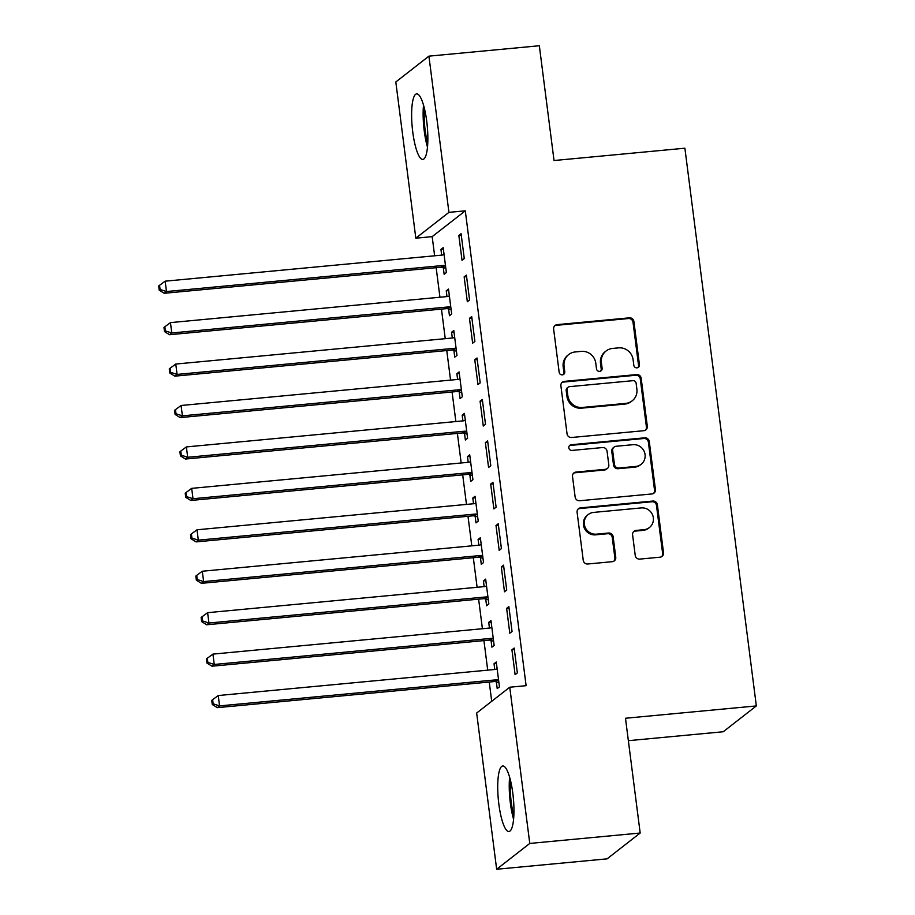 <?xml version="1.0" encoding="UTF-8"?>
<svg xmlns="http://www.w3.org/2000/svg" width="915" height="915" viewBox="0 0 915 915"><rect width="100%" height="100%" fill="white"/><g stroke="black" fill="none" stroke-linecap="round" stroke-linejoin="round"><path stroke-width="1.37" d="M637 367.841A2.894 2.791 52.1 0 0 639.436 364.73L633.901 321.52A4.14 3.992 52.1 0 0 629.371 317.837L557.121 324.642A4.14 3.992 52.1 0 0 553.632 329.08L559.168 372.291A2.894 2.791 52.1 0 0 563.754 374.315A2.894 2.791 52.1 0 0 564.784 371.765L564.063 366.172A13.256 12.764 52.1 0 1 575.238 351.955L581.265 351.383A13.256 12.764 52.1 0 1 595.779 363.186L596.489 368.779A2.894 2.791 52.1 0 0 601.086 370.804A2.894 2.791 52.1 0 0 602.116 368.253L601.395 362.66A13.256 12.764 52.1 0 1 612.57 348.432L618.597 347.872A13.256 12.764 52.1 0 1 633.1 359.675L633.821 365.268A2.894 2.791 52.1 0 0 637 367.841M637.927 367.59A2.894 2.791 52.1 0 0 638.544 365.428L633.008 322.217A4.14 3.992 52.1 0 0 628.479 318.534L556.229 325.34A4.14 3.992 52.1 0 0 554.673 325.82M563.274 374.624A2.894 2.791 52.1 0 0 563.892 372.462L563.171 366.869L564.063 366.172M600.595 371.101A2.894 2.791 52.1 0 0 601.212 368.951L600.503 363.358L601.395 362.66M498.858 804.182A32.917 7.537 84.6 0 1 502.758 765.981A32.917 7.537 84.6 0 1 512.823 793.305A32.917 7.537 84.6 0 1 508.923 831.518A32.917 7.537 84.6 0 1 498.858 804.182M412.768 132.103A32.917 7.537 84.6 0 1 416.657 93.89A32.917 7.537 84.6 0 1 426.722 121.215A32.917 7.537 84.6 0 1 422.833 159.427A32.917 7.537 84.6 0 1 412.768 132.103M635.227 555.405A4.14 3.992 52.1 0 0 639.757 559.099L660.035 557.189A4.14 3.992 52.1 0 0 663.524 552.74L657.382 504.748A4.14 3.992 52.1 0 0 652.841 501.054L580.59 507.859A4.14 3.992 52.1 0 0 577.102 512.309L583.244 560.3A4.14 3.992 52.1 0 0 587.785 563.995L612.272 561.684A4.14 3.992 52.1 0 0 615.761 557.235L613.13 536.705A4.14 3.992 52.1 0 0 608.589 533.01L596.454 534.154A11.083 10.671 52.1 0 1 588.242 514.539A11.083 10.671 52.1 0 1 593.663 512.4L641.232 507.916A11.083 10.671 52.1 0 1 649.433 527.532A11.083 10.671 52.1 0 1 644.011 529.671L636.085 530.426A4.14 3.992 52.1 0 0 632.597 534.863L635.227 555.405M509.758 687.222L529.774 843.436L496.662 869.25L476.658 713.037L509.758 687.222L526.114 685.678L465.289 210.827L448.933 212.36L415.822 238.186L395.818 81.973L428.918 56.147L448.933 212.36M428.918 56.147L539.335 45.75L554.033 160.525L684.889 148.207L756.339 705.934L625.483 718.252L640.18 833.027L529.774 843.436M643.828 430.702A4.14 3.992 52.1 0 0 647.317 426.253L641.175 378.261A4.14 3.992 52.1 0 0 636.634 374.567L564.383 381.372A4.14 3.992 52.1 0 0 560.895 385.821L567.048 433.813A4.14 3.992 52.1 0 0 571.578 437.496L643.828 430.702M649.273 441.499L655.426 489.491A4.14 3.992 52.1 0 1 651.926 493.94L579.675 500.745A4.14 3.992 52.1 0 1 575.146 497.062L572.515 476.521A4.14 3.992 52.1 0 1 576.004 472.071L605.307 469.315A4.14 3.992 52.1 0 0 608.807 464.866L607.057 451.244A4.14 3.992 52.1 0 0 602.516 447.549L572.012 450.432A2.894 2.791 52.1 0 1 569.862 445.296A2.894 2.791 52.1 0 1 571.28 444.736L644.743 437.816A4.14 3.992 52.1 0 1 649.273 441.499L648.38 442.197L654.534 490.188L655.426 489.491M628.353 740.681L723.227 731.748L756.339 705.934M508.854 606.622L506.624 608.361L509.804 633.226L512.045 631.487L508.854 606.622M491.046 640.477L491.904 647.18L494.146 645.441L490.966 620.576L488.724 622.326L489.456 628.056M498.24 523.746L495.999 525.496L499.19 550.361L501.42 548.611L498.24 523.746M480.432 557.601L481.29 564.315L483.532 562.565L480.341 537.711L478.11 539.45L478.842 545.191M487.626 440.881L485.385 442.62L488.576 467.485L490.806 465.735L487.626 440.881M469.818 474.736L470.676 481.439L472.918 479.7L469.727 454.835L467.496 456.574L468.228 462.315M477.012 358.005L474.771 359.755L477.962 384.609L480.192 382.87L477.012 358.005M459.204 391.86L460.062 398.574L462.292 396.824L459.113 371.959L456.871 373.709L457.614 379.439M466.387 275.129L464.157 276.879L467.336 301.744L469.578 299.994L466.387 275.129M448.59 308.984L449.448 315.698L451.678 313.948L448.499 289.094L446.257 290.833L446.989 296.574M465.289 210.827L432.177 236.642L434.636 255.8M436.158 267.672L439.943 297.238M441.465 309.11L445.25 338.676M446.772 350.548L450.557 380.102M452.079 391.986L455.864 421.541M457.386 433.413L461.171 462.979M462.693 474.851L466.478 504.417M468 516.289L471.797 545.855M473.318 557.727L477.104 587.281M478.625 599.165L482.411 628.719M483.932 640.592L487.718 670.157M489.239 682.03L491.71 701.302M443.272 267.557L444.141 274.26L446.371 272.521L443.192 247.656L440.95 249.395L441.682 255.136M461.08 233.702L458.85 235.441L462.029 260.306L464.271 258.556L461.08 233.702M453.897 350.422L454.755 357.136L456.985 355.386L453.806 330.521L451.564 332.271L452.307 338.001M471.705 316.567L469.464 318.317L472.643 343.171L474.885 341.432L471.705 316.567M464.511 433.298L465.369 440.001L467.611 438.262L464.42 413.397L462.178 415.147L462.921 420.877M482.319 399.443L480.078 401.182L483.269 426.047L485.499 424.308L482.319 399.443M475.125 516.174L475.983 522.877L478.225 521.127L475.034 496.273L472.803 498.012L473.535 503.753M492.933 482.319L490.692 484.058L493.883 508.923L496.113 507.173L492.933 482.319M485.739 599.039L486.597 605.753L488.839 604.003L485.648 579.138L483.417 580.888L484.149 586.618M503.547 565.184L501.317 566.934L504.497 591.788L506.738 590.049L503.547 565.184M496.353 681.915L497.211 688.618L499.453 686.879L496.273 662.014L494.031 663.752L494.763 669.494M514.161 648.06L511.931 649.799L515.111 674.664L517.352 672.914L514.161 648.06M640.18 833.027L607.08 858.853L496.662 869.25M432.177 236.642L415.822 238.186M440.95 249.395L443.386 249.166M458.85 235.441L461.274 235.212M446.257 290.833L448.693 290.604M464.157 276.879L466.581 276.65M451.564 332.271L454 332.042M469.464 318.317L471.9 318.088M456.871 373.709L459.307 373.48M474.771 359.755L477.207 359.526M462.178 415.147L464.614 414.918M480.078 401.182L482.514 400.953M467.496 456.574L469.921 456.345M485.385 442.62L487.821 442.391M472.803 498.012L475.228 497.783M490.692 484.058L493.128 483.829M478.11 539.45L480.535 539.221M495.999 525.496L498.435 525.267M483.417 580.888L485.842 580.659M501.317 566.934L503.742 566.705M488.724 622.326L491.149 622.097M506.624 608.361L509.049 608.132M494.031 663.752L496.468 663.524M511.931 649.799L514.356 649.57M606.085 350.994L605.192 351.692A13.256 12.764 52.1 0 0 600.503 363.358M568.764 354.517L567.86 355.214A13.256 12.764 52.1 0 0 563.171 366.869M645.384 430.21A4.14 3.992 52.1 0 0 646.425 426.95L640.283 378.959A4.14 3.992 52.1 0 0 635.742 375.264L563.491 382.07A4.14 3.992 52.1 0 0 561.936 382.562M636.131 383.259A2.894 2.791 52.1 0 0 632.951 380.674L569.53 386.656A2.894 2.791 52.1 0 0 567.083 389.767L567.838 395.657A13.256 12.764 52.1 0 0 582.352 407.461L625.7 403.389A13.256 12.764 52.1 0 0 636.886 389.161L636.131 383.259M568.112 387.217L567.22 387.914A2.894 2.791 52.1 0 0 566.191 390.465L567.083 389.767M632.185 400.816L631.293 401.513A13.256 12.764 52.1 0 1 624.808 404.087L581.46 408.17A13.256 12.764 52.1 0 1 566.945 396.355L566.191 390.465M653.482 493.459A4.14 3.992 52.1 0 0 654.534 490.188M607.331 468.514L606.439 469.212A4.14 3.992 52.1 0 1 604.415 470.013L575.112 472.769A4.14 3.992 52.1 0 0 573.556 473.261M648.38 442.197A4.14 3.992 52.1 0 0 643.84 438.514L570.388 445.433A2.894 2.791 52.1 0 0 569.462 445.685M635.719 466.444A11.083 10.671 52.1 0 0 644.274 451.633A11.083 10.671 52.1 0 0 632.928 444.69L616.172 446.268A4.14 3.992 52.1 0 0 612.673 450.718L614.423 464.34A4.14 3.992 52.1 0 0 618.952 468.022L635.719 466.444L634.816 467.142A11.083 10.671 52.1 0 0 640.237 465.003L641.129 464.305M614.137 447.069L613.244 447.767A4.14 3.992 52.1 0 0 611.78 451.415L612.673 450.718M634.816 467.142L618.06 468.72A4.14 3.992 52.1 0 1 613.53 465.037L611.78 451.415M649.433 527.532L648.541 528.23A11.083 10.671 52.1 0 1 643.119 530.368L635.193 531.123A4.14 3.992 52.1 0 0 633.638 531.604M588.242 514.539L587.35 515.237A11.083 10.671 52.1 0 0 595.562 534.852L596.454 534.154M613.816 561.204A4.14 3.992 52.1 0 0 614.869 557.933L612.238 537.402A4.14 3.992 52.1 0 0 607.697 533.708L595.562 534.852M661.579 556.697A4.14 3.992 52.1 0 0 662.632 553.438L656.478 505.446A4.14 3.992 52.1 0 0 651.949 501.752L579.698 508.557A4.14 3.992 52.1 0 0 578.143 509.049M444.05 254.359L443.478 254.667A4.22 4.06 -127.9 0 1 441.991 255.102L165.146 281.18L166.473 291.542L164.231 293.28L441.076 267.214A4.22 4.06 -127.9 0 1 442.643 267.363L445.834 268.312M160.091 289.46L159.553 285.308L158.661 286.006L159.199 290.158L160.091 289.46L166.473 291.542L443.318 265.464A4.22 4.06 -127.9 0 1 444.884 265.625L445.514 265.808M159.553 285.308L165.146 281.18M164.231 293.28L159.199 290.158M449.357 295.797L448.785 296.094A4.22 4.06 -127.9 0 1 447.298 296.54L170.453 322.618L171.78 332.98L169.55 334.718L446.394 308.641A4.22 4.06 -127.9 0 1 447.95 308.801L451.141 309.75M165.398 330.898L164.86 326.747L163.968 327.444L164.506 331.596L165.398 330.898L171.78 332.98L448.625 306.902A4.22 4.06 -127.9 0 1 450.191 307.051L450.821 307.246M164.86 326.747L170.453 322.618M169.55 334.718L164.506 331.596M454.663 337.235L454.092 337.532A4.22 4.06 -127.9 0 1 452.605 337.978L175.76 364.056L177.087 374.418L174.857 376.156L451.701 350.079A4.22 4.06 -127.9 0 1 453.257 350.239L456.448 351.188M170.705 372.325L170.179 368.185L169.275 368.882L169.813 373.023L170.705 372.325L177.087 374.418L453.932 348.341A4.22 4.06 -127.9 0 1 455.498 348.489L456.128 348.684M170.179 368.185L175.76 364.056M174.857 376.156L169.813 373.023M427.74 143.575A28.479 6.519 84.6 0 1 424.434 108.542M427.076 124.188A26.375 6.039 -95.4 0 0 427.408 127.711M423.519 105.088A32.7 7.492 -95.4 0 0 427.477 147.143M513.83 815.665A28.479 6.519 84.6 0 1 510.536 780.632M513.166 796.279A26.375 6.039 -95.4 0 0 513.498 799.802M509.621 777.178A32.7 7.492 -95.4 0 0 513.578 819.234M459.971 378.673L459.399 378.97A4.22 4.06 -127.9 0 1 457.912 379.416L181.067 405.494L182.394 415.845L180.164 417.595L457.008 391.517A4.22 4.06 -127.9 0 1 458.575 391.677L461.755 392.626M176.012 413.763L175.486 409.623L174.582 410.32L175.12 414.461L176.012 413.763L182.394 415.845L459.238 389.767A4.22 4.06 -127.9 0 1 460.805 389.927L461.435 390.122M175.486 409.623L181.067 405.494M180.164 417.595L175.12 414.461M465.278 420.111L464.706 420.408A4.22 4.06 -127.9 0 1 463.219 420.854L186.374 446.92L187.701 457.283L185.471 459.033L462.315 432.955A4.22 4.06 -127.9 0 1 463.882 433.104L467.062 434.065M181.319 455.201L180.793 451.061L179.9 451.758L180.427 455.899L181.319 455.201L187.701 457.283L464.546 431.205A4.22 4.06 -127.9 0 1 466.112 431.365L466.741 431.548M180.793 451.061L186.374 446.92M185.471 459.033L180.427 455.899M470.584 461.537L470.024 461.846A4.22 4.06 -127.9 0 1 468.526 462.281L191.681 488.358L193.019 498.721L190.778 500.459L467.622 474.393A4.22 4.06 -127.9 0 1 469.189 474.542L472.38 475.491M186.626 496.639L186.1 492.499L185.207 493.196L185.734 497.337L186.626 496.639L193.019 498.721L469.853 472.643A4.22 4.06 -127.9 0 1 471.419 472.803L472.049 472.986M186.1 492.499L191.681 488.358M190.778 500.459L185.734 497.337M475.892 502.976L475.331 503.273A4.22 4.06 -127.9 0 1 473.844 503.719L197 529.796L198.326 540.159L196.084 541.897L472.929 515.82A4.22 4.06 -127.9 0 1 474.496 515.98L477.687 516.929M191.933 538.077L191.407 533.925L190.514 534.623L191.041 538.775L191.933 538.077L198.326 540.159L475.171 514.081A4.22 4.06 -127.9 0 1 476.726 514.241L477.367 514.424M191.407 533.925L197 529.796M196.084 541.897L191.041 538.775M481.199 544.414L480.638 544.711A4.22 4.06 -127.9 0 1 479.151 545.157L202.306 571.235L203.633 581.597L201.392 583.335L478.236 557.258A4.22 4.06 -127.9 0 1 479.803 557.418L482.994 558.367M197.24 579.504L196.714 575.363L195.821 576.061L196.348 580.202L197.24 579.504L203.633 581.597L480.478 555.519A4.22 4.06 -127.9 0 1 482.033 555.668L482.674 555.863M196.714 575.363L202.306 571.235M201.392 583.335L196.348 580.202M486.517 585.852L485.945 586.149A4.22 4.06 -127.9 0 1 484.458 586.595L207.614 612.673L208.94 623.024L206.698 624.773L483.543 598.696A4.22 4.06 -127.9 0 1 485.11 598.856L488.301 599.805M202.558 620.942L202.021 616.802L201.128 617.499L201.655 621.64L202.558 620.942L208.94 623.024L485.785 596.957A4.22 4.06 -127.9 0 1 487.352 597.106L487.981 597.301M202.021 616.802L207.614 612.673M206.698 624.773L201.655 621.64M491.824 627.29L491.252 627.587A4.22 4.06 -127.9 0 1 489.765 628.033L212.921 654.111L214.247 664.462L212.006 666.212L488.85 640.134A4.22 4.06 -127.9 0 1 490.417 640.294L493.608 641.243M207.865 662.38L207.328 658.24L206.435 658.937L206.962 663.078L207.865 662.38L214.247 664.462L491.092 638.384A4.22 4.06 -127.9 0 1 492.659 638.544L493.288 638.727M207.328 658.24L212.921 654.111M212.006 666.212L206.962 663.078M497.131 668.716L496.559 669.025A4.22 4.06 -127.9 0 1 495.072 669.46L218.228 695.537L219.554 705.9L217.312 707.65L494.157 681.572A4.22 4.06 -127.9 0 1 495.724 681.721L498.915 682.67M213.172 703.818L212.635 699.678L211.742 700.375L212.269 704.516L213.172 703.818L219.554 705.9L496.399 679.822A4.22 4.06 -127.9 0 1 497.966 679.982L498.595 680.165M212.635 699.678L218.228 695.537M217.312 707.65L212.269 704.516M638.544 365.428L639.436 364.73M563.892 372.462L564.784 371.765M601.212 368.951L602.116 368.253M556.229 325.34L557.121 324.642M628.479 318.534L629.371 317.837M633.008 322.217L633.901 321.52M563.491 382.07L564.383 381.372M635.742 375.264L636.634 374.567M640.283 378.959L641.175 378.261M646.425 426.95L647.317 426.253M566.945 396.355L567.838 395.657M581.46 408.17L582.352 407.461M624.808 404.087L625.7 403.389M575.112 472.769L576.004 472.071M604.415 470.013L605.307 469.315M570.388 445.433L571.28 444.736M643.84 438.514L644.743 437.816M613.53 465.037L614.423 464.34M618.06 468.72L618.952 468.022M635.193 531.123L636.085 530.426M643.119 530.368L644.011 529.671M607.697 533.708L608.589 533.01M612.238 537.402L613.13 536.705M614.869 557.933L615.761 557.235M579.698 508.557L580.59 507.859M651.949 501.752L652.841 501.054M656.478 505.446L657.382 504.748M662.632 553.438L663.524 552.74M441.076 267.214L443.318 265.464M442.643 267.363L444.884 265.625M446.394 308.641L448.625 306.902M447.95 308.801L450.191 307.051M451.701 350.079L453.932 348.341M453.257 350.239L455.498 348.489M457.008 391.517L459.238 389.767M458.575 391.677L460.805 389.927M462.315 432.955L464.546 431.205M463.882 433.104L466.112 431.365M467.622 474.393L469.853 472.643M469.189 474.542L471.419 472.803M472.929 515.82L475.171 514.081M474.496 515.98L476.726 514.241M478.236 557.258L480.478 555.519M479.803 557.418L482.033 555.668M483.543 598.696L485.785 596.957M485.11 598.856L487.352 597.106M488.85 640.134L491.092 638.384M490.417 640.294L492.659 638.544M494.157 681.572L496.399 679.822M495.724 681.721L497.966 679.982"/></g></svg>
